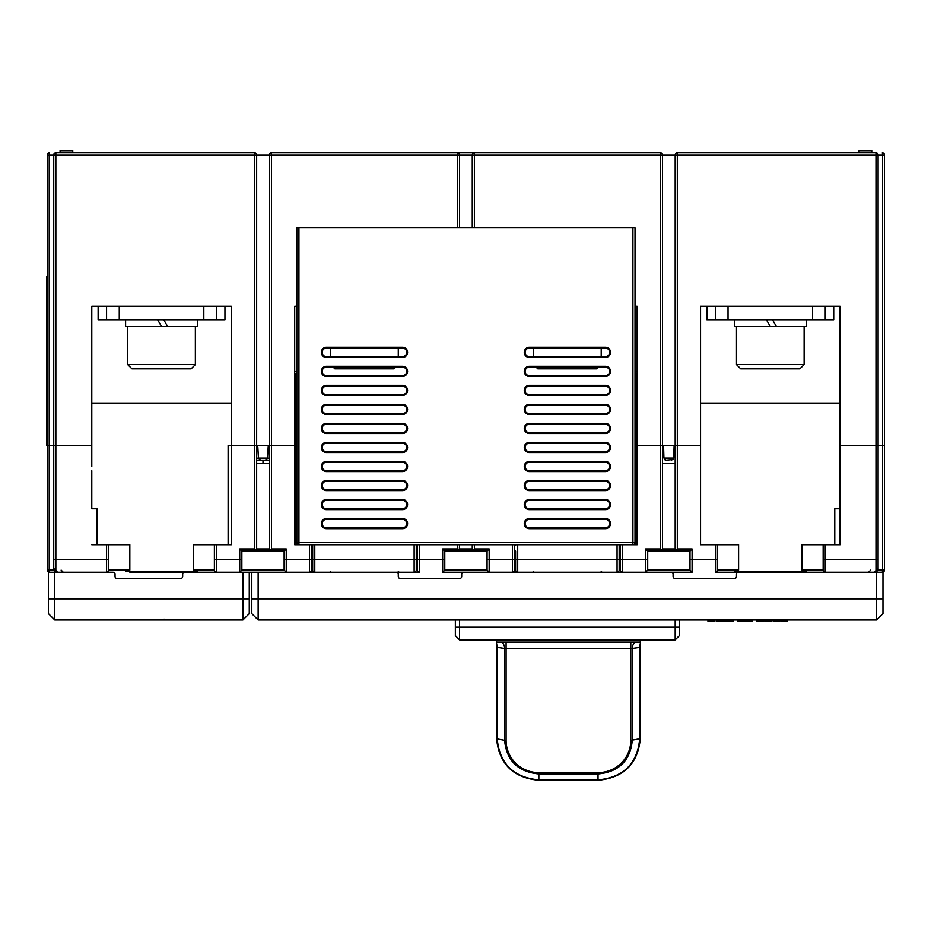 <?xml version="1.0" encoding="UTF-8"?>
<svg xmlns="http://www.w3.org/2000/svg" width="931" height="931" viewBox="0 0 931 931"><rect width="100%" height="100%" fill="white"/><g stroke="black" fill="none" stroke-linecap="round" stroke-linejoin="round"><path stroke-width="1.4" d="M53.742 559.531L55.848 559.531L55.848 570.238L53.742 568.457L53.742 445.379L91.785 445.379L47.4 445.379L53.742 445.379L53.742 154.953A2.118 2.118 0 0 1 55.848 152.835L254.547 152.835A2.118 2.118 0 0 1 256.653 154.953L269.338 154.953A2.118 2.118 0 0 1 271.456 152.835L457.47 152.835A2.118 2.118 0 0 1 459.577 154.953L472.261 154.953L472.261 227.664M635.023 306.299L637.141 306.299L637.141 445.379L662.5 445.379L660.393 445.379L660.393 154.953L472.261 154.953A2.118 2.118 0 0 1 474.379 152.835L660.393 152.835A2.118 2.118 0 0 1 662.5 154.953L675.184 154.953A2.118 2.118 0 0 1 677.303 152.835L875.99 152.835A2.118 2.118 0 0 1 878.108 154.953L878.108 445.379L884.45 445.379L884.45 570.098A2.118 2.118 0 0 1 882.332 572.204L851.469 572.204L876.63 572.204L876.63 598.842L882.972 598.842L882.972 613.634L876.63 619.976L876.63 598.842L258.143 598.842L258.143 572.204M472.261 154.953A2.118 2.118 0 0 1 474.379 152.835L457.47 152.835L474.379 152.835L474.379 227.664M266.883 459.611L265.44 460.182L269.338 460.182L256.653 460.182L265.44 460.182L267.558 458.122L268.279 445.379M256.653 460.182L269.338 460.182M457.47 227.664L457.47 154.953L269.338 154.953L269.338 445.379L256.653 445.379L256.653 548.953L269.338 548.953A2.118 2.118 0 0 0 269.629 550.012L269.338 548.953A2.118 2.118 0 0 0 269.629 550.012L271.456 551.071L284.141 551.071L286.248 548.953L286.248 559.531L311.617 559.531L311.617 570.098A2.118 2.118 0 0 1 309.499 572.204A2.118 2.118 0 0 0 311.617 570.098L311.617 544.728L294.708 544.728L294.708 445.379L271.456 445.379L294.708 445.379L294.708 306.299L296.826 306.299M459.577 227.664L459.577 154.953L457.47 154.953L457.47 152.835M269.338 445.379L271.456 445.379L269.338 445.379L269.338 548.953M256.653 445.379L256.653 154.953L254.547 154.953L254.547 445.379L256.653 445.379L231.295 445.379L231.295 544.728L231.295 449.615M91.785 466.524L91.785 306.299L231.295 306.299L231.295 445.379L254.547 445.379L254.547 548.953L256.374 550.012L254.547 551.071L241.862 551.071L239.744 548.953L254.547 548.953M700.554 449.615L700.554 544.728L700.554 445.379L677.303 445.379L677.303 154.953L675.184 154.953L675.184 445.379L700.554 445.379L700.554 306.299L840.065 306.299L840.065 445.379L875.99 445.379L840.065 445.379L840.065 544.728L840.065 466.524M683.645 551.071L647.708 551.071L689.987 551.071L677.303 551.071L675.464 550.012L677.303 548.953L692.094 548.953L689.987 551.071L689.987 570.098L647.708 570.098L645.59 572.204L645.59 548.953L660.393 548.953L660.393 445.379L637.141 445.379L637.141 544.728L620.232 544.728L620.232 570.098A2.118 2.118 0 0 0 622.339 572.204A2.118 2.118 0 0 1 620.232 570.098A2.118 2.118 0 0 0 622.339 572.204L599.087 572.204M660.393 152.835L660.393 154.953L662.5 154.953L662.5 548.953L660.393 551.071L647.708 551.071L645.59 548.953M677.303 548.953L677.303 445.379L662.5 445.379M840.065 544.728L825.262 544.728L825.262 559.531L875.99 559.531L875.99 445.379L878.108 445.379L875.99 445.379L875.99 154.953L677.303 154.953L677.303 152.835M267.558 458.122L258.446 458.122L257.794 446.671M258.446 458.122L260.564 460.182L258.446 458.18L256.653 458.18M884.45 154.953L882.623 154.953L882.332 152.835A2.118 2.118 0 0 1 884.45 154.953L884.45 445.379L878.108 445.379L878.096 568.922L876.944 571.355L874.36 572.204L825.262 572.204A2.118 2.118 0 0 1 823.155 570.098A2.118 2.118 0 0 0 823.574 571.366A2.118 2.118 0 0 1 823.155 570.098L823.155 544.728L802.01 544.728L802.01 570.098L806.258 571.366L734.35 571.366L738.597 570.098L738.597 544.728L717.464 544.728L717.464 570.098A2.118 2.118 0 0 1 715.345 572.204L776.652 572.204M665.211 460.007L664.629 459.646M673.136 459.577L666.037 460.182L663.919 458.099L663.559 445.379M674.125 445.379L673.765 458.099L671.647 460.182M663.919 458.099L673.765 458.099M54.789 572.204L48.447 572.204L48.447 598.842L54.789 598.842L54.789 572.204L80.369 572.204L49.506 572.204A2.118 2.118 0 0 1 47.4 570.098L49.227 570.098L49.506 572.204A2.118 2.118 0 0 1 47.4 570.098L47.4 154.953L47.4 284.735L46.55 284.735L46.55 276.286L47.4 276.286M47.4 154.953A2.118 2.118 0 0 1 49.506 152.835L49.227 154.953L47.4 154.953A2.118 2.118 0 0 1 49.506 152.835M60.073 152.835L60.073 150.717L72.758 150.717L72.758 152.835M859.08 152.835L859.08 150.717L871.765 150.717L871.765 152.835M706.897 306.299L706.897 319.822L728.03 319.822L728.03 306.299M833.722 306.299L833.722 319.822L728.03 319.822M812.577 319.822L812.577 306.299M98.127 306.299L98.127 319.822L224.953 319.822L224.953 306.299M119.261 319.822L119.261 306.299M203.819 319.822L203.819 306.299M496.572 639.853L496.572 642.076L640.307 642.076L640.307 640.831M635.186 642.076A8.46 5.9 -99.4 0 0 632.289 648.616L632.289 740.32C630.252 760.755 618.836 771.974 598.039 773.975L538.851 773.975L538.851 780.248C513.167 777.781 499.074 763.92 496.572 738.667L496.572 641.052M598.028 778.549L598.028 779.899L538.851 779.899C513.551 777.466 499.668 763.816 497.189 738.935L496.572 738.667C499.086 763.944 513.167 777.816 538.851 780.283L598.028 780.283C623.712 777.816 637.805 763.944 640.307 738.667C637.805 763.92 623.712 777.781 598.028 780.248L598.028 779.899C623.328 777.466 637.223 763.816 639.69 738.935L639.69 647.394L630.787 648.663L630.787 740.424L640.307 738.667L640.307 641.052M496.572 643.926A8.46 5.9 -80.6 0 1 497.189 647.394L497.189 738.935L504.59 740.32L504.59 648.616A8.46 5.9 99.4 0 0 501.693 642.076M640.307 647.278L639.69 647.394A8.46 5.9 80.6 0 1 640.307 643.926M538.851 772.637L538.851 773.975C517.962 771.915 506.545 760.697 504.59 740.32L506.092 740.424L506.092 648.663L496.572 647.278M80.369 572.204L112.919 572.204A2.118 2.118 0 0 1 115.037 574.322L115.037 576.44A2.118 2.118 0 0 0 117.155 578.547L180.567 578.547A2.118 2.118 0 0 0 182.674 576.44L182.674 574.322A2.118 2.118 0 0 1 184.792 572.204L239.744 572.204L239.744 559.531L241.862 559.531L241.862 570.098L239.744 572.204L216.492 572.204A2.118 2.118 0 0 1 214.386 570.098L214.386 544.728L193.241 544.728L193.241 570.098L197.5 571.366L125.58 571.366L129.828 570.098L129.828 544.728L108.694 544.728L108.694 570.098A2.118 2.118 0 0 1 106.576 572.204L49.506 572.204M91.785 470.749L91.785 508.792L97.068 508.792L97.068 544.728M840.065 403.111L700.554 403.111M231.295 403.111L91.785 403.111M834.781 544.728L834.781 508.792L840.065 508.792L840.065 470.749M237.964 572.204L332.751 572.204M288.028 572.204L419.416 572.204A2.118 2.118 0 0 1 417.309 570.098A2.118 2.118 0 0 0 417.728 571.366A2.118 2.118 0 0 1 417.309 570.098L417.309 544.728L463.382 544.728L459.577 544.728L459.297 550.012L457.47 551.071L444.785 551.071L442.667 548.953L457.47 548.953L459.297 550.012M129.828 571.366L129.828 572.204L193.241 572.204L193.241 571.366M398.282 571.366L399.131 572.204L394.057 572.204L419.416 572.204A2.118 2.118 0 0 1 417.309 570.098L416.25 570.098L416.25 553.189L417.309 553.189L416.25 553.189L416.25 544.728L417.309 544.728M487.064 570.098L444.785 570.098L442.667 572.204L492.732 572.204L489.171 572.204L487.064 570.098L487.064 559.531L489.171 559.531L489.171 572.204L535.674 572.204M620.232 559.531L622.339 559.531L622.339 572.204L645.59 572.204L492.732 572.204M642.029 572.204L692.094 572.204L689.987 570.098L692.094 572.204L692.094 559.531L717.464 559.531M700.554 544.728L717.464 544.728L717.464 570.098A2.118 2.118 0 0 1 715.345 572.204L825.262 572.204A2.118 2.118 0 0 1 823.155 570.098L802.01 570.098M874.36 572.204L882.332 572.204L882.623 570.098L884.45 570.098A2.118 2.118 0 0 1 882.332 572.204L874.36 572.204L878.108 568.457M506.08 572.204L628.681 572.204M679.409 619.976L679.409 635.617L675.184 639.853L459.577 639.853L455.352 635.617L455.352 619.976M455.352 627.168L459.577 627.168L459.577 639.853M675.184 619.976L675.184 627.168L459.577 627.168L459.577 619.976M675.184 639.853L675.184 627.168L679.409 627.168M825.262 544.728L823.155 544.728M647.708 570.098L647.708 551.071M692.094 548.953L692.094 559.531L689.987 559.531M675.464 550.012L675.184 548.953A2.118 2.118 0 0 0 675.464 550.012A2.118 2.118 0 0 1 675.184 548.953L675.184 445.379M652.992 551.071L680.224 551.071M660.393 548.953L662.22 550.012A2.118 2.118 0 0 0 662.5 548.953L675.184 548.953M675.184 463.557L662.5 463.557M514.54 551.071L515.599 551.071L515.599 553.189L514.54 553.189L515.599 553.189L515.599 570.098L514.54 570.098A2.118 2.118 0 0 1 512.422 572.204A2.118 2.118 0 0 0 514.54 570.098A2.118 2.118 0 0 1 512.422 572.204L512.422 559.531L514.54 559.531L514.54 570.098L514.54 544.728L501.856 544.728M444.785 570.098L444.785 551.071L487.064 551.071L487.064 559.531M442.667 572.204L442.667 548.953M489.171 548.953L474.379 548.953L472.552 550.012L472.261 548.953A2.118 2.118 0 0 0 472.552 550.012L474.379 551.071L487.064 551.071L489.171 548.953L489.171 559.531L512.422 559.531L512.422 544.728M450.069 551.071L477.3 551.071M487.064 551.071L451.128 551.071M459.577 548.953L472.261 548.953L472.261 544.728L459.577 544.728M129.828 570.098L108.694 570.098A2.118 2.118 0 0 1 106.576 572.204A2.118 2.118 0 0 0 108.694 570.098L108.694 559.531L106.576 559.531L106.576 544.728L91.785 544.728M241.862 559.531L241.862 551.071M214.386 559.531L239.744 559.531L239.744 548.953M247.146 551.071L274.377 551.071M242.921 551.071L283.082 551.071L242.921 551.071M256.653 548.953L256.374 550.012A2.118 2.118 0 0 0 256.653 548.953M214.386 544.728L231.295 544.728M231.295 445.379L228.118 445.379L228.118 544.728M262.996 460.182L262.996 463.557M269.338 463.557L256.653 463.557M286.248 548.953L271.456 548.953L269.629 550.012M284.141 551.071L284.141 570.098L286.248 572.204L286.248 559.531L284.141 559.531M241.862 570.098L284.141 570.098M55.848 570.238L57.489 572.204L54.894 571.355L53.742 568.457M47.4 445.379L46.55 445.379L46.55 436.93L47.4 436.93L47.4 501.611M47.4 551.071L47.4 570.098M108.694 544.728L106.576 544.728M216.492 544.728L216.492 572.204A2.118 2.118 0 0 1 214.386 570.098A2.118 2.118 0 0 0 214.805 571.366A2.118 2.118 0 0 1 214.386 570.098L193.241 570.098M882.972 572.111L882.972 598.842M882.972 572.204L876.63 572.204M851.469 572.204L738.597 572.204A2.118 2.118 0 0 0 736.491 574.322L736.491 576.44A2.118 2.118 0 0 1 734.373 578.547L675.184 578.547A2.118 2.118 0 0 1 673.078 576.44L673.078 574.322A2.118 2.118 0 0 0 670.96 572.204M396.164 572.204A2.118 2.118 0 0 1 398.282 574.322L398.282 576.44A2.118 2.118 0 0 0 400.4 578.547L459.577 578.547A2.118 2.118 0 0 0 461.695 576.44L461.695 574.322A2.118 2.118 0 0 1 463.813 572.204M251.801 572.204L251.801 598.842L258.143 598.842L258.143 619.976L251.801 613.634L258.143 619.976L876.63 619.976M251.801 598.842L251.801 613.634M787.219 619.976L787.219 621.245L780.876 621.245L780.876 619.976M786.113 619.976L786.113 621.245M773.196 619.976L773.196 621.245L772.916 619.976M773.196 621.245L779.456 621.245L779.456 619.976M764.84 619.976L764.84 621.245L771.462 621.245L771.462 619.976M763.304 619.976L763.304 621.245L756.787 621.245L756.787 619.976M762.21 619.976L762.21 621.245M757.881 619.976L757.881 621.245M749.816 619.976L749.816 621.245L745.975 621.245L745.975 619.976M748.722 619.976L748.722 621.245M752.562 619.976L752.562 621.245L749.816 621.245M737.433 619.976L737.433 621.245L745.382 621.245L745.382 619.976M730.882 619.976L730.882 621.245L727.041 621.245L727.041 619.976M729.788 619.976L729.788 621.245M733.628 619.976L733.628 621.245L730.882 621.245M725.889 619.976L725.889 621.245L721.048 621.245L721.048 619.976M724.795 619.976L724.795 621.245M718.569 619.976L718.569 621.245L721.048 621.245M719.954 619.976L719.954 621.245M717.336 619.976L717.336 621.245L716.23 621.245L716.23 619.976M714.298 619.976L714.298 621.245L707.956 621.245L707.956 619.976M713.193 619.976L713.193 621.245M48.447 598.842L48.447 613.634L54.789 619.976L48.447 613.634M242.921 572.204L242.921 598.842L54.789 598.842L54.789 619.976L242.921 619.976L242.921 598.842L249.264 598.842L249.264 613.634L242.921 619.976L249.264 613.634M249.264 572.204L249.264 598.842M806.246 319.822L806.246 326.583L776.407 326.583L772.497 319.822L776.407 326.583L734.373 326.583L734.373 319.822M736.491 364.638L804.128 364.638L799.904 368.862L740.715 368.862L736.491 364.638L736.491 326.583M766.399 319.822L770.309 326.583L766.399 319.822M536.105 367.175L537.792 368.862L596.98 368.862L598.668 367.175M333.182 367.175L334.869 368.862L394.057 368.862L395.745 367.175M197.477 319.822L197.477 326.583L167.638 326.583L163.74 319.822L167.638 326.583L125.604 326.583L125.604 319.822M127.722 364.638L195.359 364.638L191.134 368.862L131.946 368.862L127.722 364.638L127.722 326.583M157.63 319.822L161.54 326.583L157.63 319.822M47.4 436.93L47.4 284.735M46.55 436.93L46.55 284.735M434.218 544.728L429.994 544.728M620.232 544.728L514.54 544.728M470.807 544.728L497.631 544.728M333.81 572.204L414.132 572.204A2.118 2.118 0 0 0 416.25 570.098A2.118 2.118 0 0 1 414.132 572.204A2.118 2.118 0 0 0 416.25 570.098L416.25 544.728L311.617 544.728M635 542.971L635.023 542.622A2.118 2.118 0 0 1 632.905 544.728A2.118 2.118 0 0 0 635.023 542.622A2.118 2.118 0 0 1 632.905 544.728L298.932 544.728A2.118 2.118 0 0 1 296.826 542.622L296.826 227.664L635.023 227.664L635.023 542.622L635.023 374.355L635.873 373.517L635.873 542.622A2.956 2.956 0 0 1 634.977 544.728M536.733 572.204L617.055 572.204A2.118 2.118 0 0 0 619.173 570.098A2.118 2.118 0 0 1 617.055 572.204L617.055 559.531L619.173 559.531L619.173 553.189L620.232 553.189L619.173 553.189L619.173 544.728L619.173 570.098A2.118 2.118 0 0 1 617.055 572.204L598.028 572.204M637.141 373.517L635.873 373.517M637.141 371.399L635.023 371.399L635.023 374.355M605.429 357.446L605.511 357.446A5.074 5.074 0 0 0 610.503 352.337A5.074 5.074 0 0 0 605.429 347.298L529.262 347.298A5.074 5.074 0 0 0 524.258 352.418A5.074 5.074 0 0 0 529.332 357.446L605.429 357.446L605.429 356.608A4.224 4.224 0 0 0 609.654 352.372A4.224 4.224 0 0 0 605.429 348.147L529.332 348.147A4.224 4.224 0 0 0 525.107 352.372A4.224 4.224 0 0 0 529.332 356.608L605.429 356.608M605.429 376.473L605.511 376.473A5.074 5.074 0 0 0 610.503 371.364A5.074 5.074 0 0 0 605.429 366.325L529.262 366.325A5.074 5.074 0 0 0 524.258 371.434A5.074 5.074 0 0 0 529.332 376.473L605.429 376.473L605.429 375.624A4.224 4.224 0 0 0 609.654 371.399A4.224 4.224 0 0 0 605.429 367.175L529.332 367.175A4.224 4.224 0 0 0 525.107 371.399A4.224 4.224 0 0 0 529.332 375.624L605.429 375.624M605.429 395.5L605.511 395.5A5.074 5.074 0 0 0 610.503 390.392A5.074 5.074 0 0 0 605.429 385.353L529.262 385.353A5.074 5.074 0 0 0 524.258 390.461A5.074 5.074 0 0 0 529.332 395.5L605.429 395.5L605.429 394.651A4.224 4.224 0 0 0 609.654 390.426A4.224 4.224 0 0 0 605.429 386.202L529.332 386.202A4.224 4.224 0 0 0 525.107 390.426A4.224 4.224 0 0 0 529.332 394.651L605.429 394.651M605.429 414.516L605.511 414.516A5.074 5.074 0 0 0 610.503 409.407A5.074 5.074 0 0 0 605.429 404.38L529.262 404.38A5.074 5.074 0 0 0 524.258 409.489A5.074 5.074 0 0 0 529.332 414.516L605.429 414.516L605.429 413.678A4.224 4.224 0 0 0 609.654 409.454A4.224 4.224 0 0 0 605.429 405.218L529.332 405.218A4.224 4.224 0 0 0 525.107 409.454A4.224 4.224 0 0 0 529.332 413.678L605.429 413.678M605.429 433.543L605.511 433.543A5.074 5.074 0 0 0 610.503 428.435A5.074 5.074 0 0 0 605.429 423.396L529.262 423.396A5.074 5.074 0 0 0 524.258 428.504A5.074 5.074 0 0 0 529.332 433.543L605.429 433.543L605.429 432.694A4.224 4.224 0 0 0 609.654 428.469A4.224 4.224 0 0 0 605.429 424.245L529.332 424.245A4.224 4.224 0 0 0 525.107 428.469A4.224 4.224 0 0 0 529.332 432.694L605.429 432.694M605.429 452.571L605.511 452.571A5.074 5.074 0 0 0 610.503 447.462A5.074 5.074 0 0 0 605.429 442.423L529.262 442.423A5.074 5.074 0 0 0 524.258 447.532A5.074 5.074 0 0 0 529.332 452.571L605.429 452.571L605.429 451.721A4.224 4.224 0 0 0 609.654 447.497A4.224 4.224 0 0 0 605.429 443.272L529.332 443.272A4.224 4.224 0 0 0 525.107 447.497A4.224 4.224 0 0 0 529.332 451.721L605.429 451.721M605.429 471.598L605.511 471.598A5.074 5.074 0 0 0 610.503 466.478A5.074 5.074 0 0 0 605.429 461.45L529.262 461.45A5.074 5.074 0 0 0 524.258 466.559A5.074 5.074 0 0 0 529.332 471.598L605.429 471.598L605.429 470.749A4.224 4.224 0 0 0 609.654 466.524A4.224 4.224 0 0 0 605.429 462.288L529.332 462.288A4.224 4.224 0 0 0 525.107 466.524A4.224 4.224 0 0 0 529.332 470.749L605.429 470.749M605.429 490.614L605.511 490.614A5.074 5.074 0 0 0 610.503 485.505A5.074 5.074 0 0 0 605.429 480.466L529.262 480.466A5.074 5.074 0 0 0 524.258 485.586A5.074 5.074 0 0 0 529.332 490.614L605.429 490.614L605.429 489.776A4.224 4.224 0 0 0 609.654 485.54A4.224 4.224 0 0 0 605.429 481.315L529.332 481.315A4.224 4.224 0 0 0 525.107 485.54A4.224 4.224 0 0 0 529.332 489.776L605.429 489.776M605.429 509.641L605.511 509.641A5.074 5.074 0 0 0 610.503 504.532A5.074 5.074 0 0 0 605.429 499.493L529.262 499.493A5.074 5.074 0 0 0 524.258 504.602A5.074 5.074 0 0 0 529.332 509.641L605.429 509.641L605.429 508.792A4.224 4.224 0 0 0 609.654 504.567A4.224 4.224 0 0 0 605.429 500.343L529.332 500.343A4.224 4.224 0 0 0 525.107 504.567A4.224 4.224 0 0 0 529.332 508.792L605.429 508.792M605.429 528.668L605.511 528.668A5.074 5.074 0 0 0 610.503 523.559A5.074 5.074 0 0 0 605.429 518.52L529.262 518.52A5.074 5.074 0 0 0 524.258 523.629A5.074 5.074 0 0 0 529.332 528.668L605.429 528.668L605.429 527.819A4.224 4.224 0 0 0 609.654 523.594A4.224 4.224 0 0 0 605.429 519.37L529.332 519.37A4.224 4.224 0 0 0 525.107 523.594A4.224 4.224 0 0 0 529.332 527.819L605.429 527.819M402.506 357.446L402.588 357.446A5.074 5.074 0 0 0 407.58 352.337A5.074 5.074 0 0 0 402.506 347.298L326.339 347.298A5.074 5.074 0 0 0 321.346 352.418A5.074 5.074 0 0 0 326.409 357.446L402.506 357.446L402.506 356.608A4.224 4.224 0 0 0 406.742 352.372A4.224 4.224 0 0 0 402.506 348.147L326.409 348.147A4.224 4.224 0 0 0 322.184 352.372A4.224 4.224 0 0 0 326.409 356.608L402.506 356.608M402.506 376.473L402.588 376.473A5.074 5.074 0 0 0 407.58 371.364A5.074 5.074 0 0 0 402.506 366.325L326.339 366.325A5.074 5.074 0 0 0 321.346 371.434A5.074 5.074 0 0 0 326.409 376.473L402.506 376.473L402.506 375.624A4.224 4.224 0 0 0 406.742 371.399A4.224 4.224 0 0 0 402.506 367.175L326.409 367.175A4.224 4.224 0 0 0 322.184 371.399A4.224 4.224 0 0 0 326.409 375.624L402.506 375.624M402.506 395.5L402.588 395.5A5.074 5.074 0 0 0 407.58 390.392A5.074 5.074 0 0 0 402.506 385.353L326.339 385.353A5.074 5.074 0 0 0 321.346 390.461A5.074 5.074 0 0 0 326.409 395.5L402.506 395.5L402.506 394.651A4.224 4.224 0 0 0 406.742 390.426A4.224 4.224 0 0 0 402.506 386.202L326.409 386.202A4.224 4.224 0 0 0 322.184 390.426A4.224 4.224 0 0 0 326.409 394.651L402.506 394.651M402.506 414.516L402.588 414.516A5.074 5.074 0 0 0 407.58 409.407A5.074 5.074 0 0 0 402.506 404.38L326.339 404.38A5.074 5.074 0 0 0 321.346 409.489A5.074 5.074 0 0 0 326.409 414.516L402.506 414.516L402.506 413.678A4.224 4.224 0 0 0 406.742 409.454A4.224 4.224 0 0 0 402.506 405.218L326.409 405.218A4.224 4.224 0 0 0 322.184 409.454A4.224 4.224 0 0 0 326.409 413.678L402.506 413.678M402.506 433.543L402.588 433.543A5.074 5.074 0 0 0 407.58 428.435A5.074 5.074 0 0 0 402.506 423.396L326.339 423.396A5.074 5.074 0 0 0 321.346 428.504A5.074 5.074 0 0 0 326.409 433.543L402.506 433.543L402.506 432.694A4.224 4.224 0 0 0 406.742 428.469A4.224 4.224 0 0 0 402.506 424.245L326.409 424.245A4.224 4.224 0 0 0 322.184 428.469A4.224 4.224 0 0 0 326.409 432.694L402.506 432.694M402.506 452.571L402.588 452.571A5.074 5.074 0 0 0 407.58 447.462A5.074 5.074 0 0 0 402.506 442.423L326.339 442.423A5.074 5.074 0 0 0 321.346 447.532A5.074 5.074 0 0 0 326.409 452.571L402.506 452.571L402.506 451.721A4.224 4.224 0 0 0 406.742 447.497A4.224 4.224 0 0 0 402.506 443.272L326.409 443.272A4.224 4.224 0 0 0 322.184 447.497A4.224 4.224 0 0 0 326.409 451.721L402.506 451.721M402.506 471.598L402.588 471.598A5.074 5.074 0 0 0 407.58 466.478A5.074 5.074 0 0 0 402.506 461.45L326.339 461.45A5.074 5.074 0 0 0 321.346 466.559A5.074 5.074 0 0 0 326.409 471.598L402.506 471.598L402.506 470.749A4.224 4.224 0 0 0 406.742 466.524A4.224 4.224 0 0 0 402.506 462.288L326.409 462.288A4.224 4.224 0 0 0 322.184 466.524A4.224 4.224 0 0 0 326.409 470.749L402.506 470.749M402.506 490.614L402.588 490.614A5.074 5.074 0 0 0 407.58 485.505A5.074 5.074 0 0 0 402.506 480.466L326.339 480.466A5.074 5.074 0 0 0 321.346 485.586A5.074 5.074 0 0 0 326.409 490.614L402.506 490.614L402.506 489.776A4.224 4.224 0 0 0 406.742 485.54A4.224 4.224 0 0 0 402.506 481.315L326.409 481.315A4.224 4.224 0 0 0 322.184 485.54A4.224 4.224 0 0 0 326.409 489.776L402.506 489.776M402.506 509.641L402.588 509.641A5.074 5.074 0 0 0 407.58 504.532A5.074 5.074 0 0 0 402.506 499.493L326.339 499.493A5.074 5.074 0 0 0 321.346 504.602A5.074 5.074 0 0 0 326.409 509.641L402.506 509.641L402.506 508.792A4.224 4.224 0 0 0 406.742 504.567A4.224 4.224 0 0 0 402.506 500.343L326.409 500.343A4.224 4.224 0 0 0 322.184 504.567A4.224 4.224 0 0 0 326.409 508.792L402.506 508.792M402.506 528.668L402.588 528.668A5.074 5.074 0 0 0 407.58 523.559A5.074 5.074 0 0 0 402.506 518.52L326.339 518.52A5.074 5.074 0 0 0 321.346 523.629A5.074 5.074 0 0 0 326.409 528.668L402.506 528.668L402.506 527.819A4.224 4.224 0 0 0 406.742 523.594A4.224 4.224 0 0 0 402.506 519.37L326.409 519.37A4.224 4.224 0 0 0 322.184 523.594A4.224 4.224 0 0 0 326.409 527.819L402.506 527.819M296.861 544.728A2.956 2.956 0 0 1 295.977 542.622L295.977 373.517L296.826 374.355L296.826 542.622A2.118 2.118 0 0 0 298.932 544.728L297.99 544.507M295.977 373.517L294.708 373.517M312.676 553.189L311.617 553.189L312.676 553.189M311.617 570.098L312.676 570.098A2.118 2.118 0 0 0 314.783 572.204A2.118 2.118 0 0 1 312.676 570.098L312.676 544.728M296.826 374.355L296.826 371.399L294.708 371.399M312.676 559.531L414.132 559.531L414.132 572.204L395.116 572.204M330.645 571.366L329.795 572.204L394.057 572.204L334.869 572.204M601.205 571.366L602.054 572.204L601.205 571.366L602.054 572.204L601.205 571.366L602.054 572.204L532.718 572.204L537.792 572.204L532.718 572.204L533.568 571.366M515.599 551.071L515.599 559.531L517.706 559.531L517.706 572.204A2.118 2.118 0 0 1 515.599 570.098M271.456 152.835L271.456 548.953M254.547 152.835L254.547 154.953L55.848 154.953L55.848 559.531L106.576 559.531L106.576 572.204M267.558 458.18L269.338 458.18M878.108 154.953L875.99 154.953L875.99 152.835A2.118 2.118 0 0 1 878.108 154.953L882.623 154.953L882.623 570.098L877.828 570.098M54.021 570.098L49.227 570.098L49.227 154.953L53.742 154.953A2.118 2.118 0 0 1 55.848 152.835L55.848 154.953L53.742 154.953M715.345 319.822L715.345 306.299M825.262 306.299L825.262 319.822M106.576 319.822L106.576 306.299M216.492 306.299L216.492 319.822M598.028 780.248L538.851 780.248M598.028 779.899L598.028 772.637A32.76 32.189 -0 0 0 630.787 740.424M506.092 642.076L506.092 648.663L630.787 648.663L630.787 642.076M506.092 740.424A32.76 32.189 0 0 0 538.84 772.637L598.039 772.637M823.155 559.531L825.262 559.531L825.262 572.204M875.99 570.238L875.99 559.531L878.108 559.531M802.01 572.204L802.01 571.366M738.597 571.366L738.597 572.204M717.464 570.098L738.597 570.098M715.345 572.204L715.345 544.728M622.339 544.728L622.339 559.531L647.708 559.531M617.055 572.204A2.118 2.118 0 0 0 619.173 570.098L620.232 570.098M662.22 550.012A2.118 2.118 0 0 0 662.5 548.953M417.309 559.531L444.785 559.531M419.416 544.728L419.416 572.204M474.379 544.728L474.379 548.953M457.47 548.953L457.47 544.728M309.499 572.204L309.499 544.728M781.551 619.976L781.551 621.245M783.983 619.976L783.983 621.245M774.231 619.976L774.231 621.245M776.163 619.976L776.163 621.245M778.072 619.976L778.072 621.245M779.142 619.976L779.142 621.245M771.008 619.976L771.008 621.245M765.224 619.976L765.224 621.245M766.318 619.976L766.318 621.245M767.912 619.976L767.912 621.245M769.809 619.976L769.809 621.245M744.916 619.976L744.916 621.245M737.946 619.976L737.946 621.245M739.389 619.976L739.389 621.245M741.413 619.976L741.413 621.245M743.508 619.976L743.508 621.245M721.851 619.976L721.851 621.245M722.409 619.976L722.409 621.245M722.91 619.976L722.91 621.245M723.515 619.976L723.515 621.245M708.631 619.976L708.631 621.245M711.063 619.976L711.063 621.245M619.173 551.071L620.232 551.071M620.232 545.578L619.173 545.578M632.905 544.728L632.905 542.622L635.873 542.622M298.932 227.664L298.932 544.728A2.118 2.118 0 0 1 296.826 542.622L632.905 542.622L632.905 227.664M295.977 542.622L296.826 542.622M312.676 545.578L311.617 545.578M311.617 551.071L312.676 551.071M314.783 544.728L314.783 572.204A2.118 2.118 0 0 1 312.676 570.098M416.25 559.531L414.132 559.531L414.132 544.728M416.25 551.071L417.309 551.071M417.309 545.578L416.25 545.578M517.706 544.728L517.706 559.531L617.055 559.531L617.055 544.728M515.599 545.578L514.54 545.578M605.429 348.147L605.429 347.298M529.332 356.608L529.332 357.446M529.332 347.298L529.332 348.147M605.429 367.175L605.429 366.325M529.332 375.624L529.332 376.473M529.332 366.325L529.332 367.175M605.429 386.202L605.429 385.353M529.332 394.651L529.332 395.5M529.332 385.353L529.332 386.202M605.429 405.218L605.429 404.38M529.332 413.678L529.332 414.516M529.332 404.38L529.332 405.218M605.429 424.245L605.429 423.396M529.332 432.694L529.332 433.543M529.332 423.396L529.332 424.245M605.429 443.272L605.429 442.423M529.332 451.721L529.332 452.571M529.332 442.423L529.332 443.272M605.429 462.288L605.429 461.45M529.332 470.749L529.332 471.598M529.332 461.45L529.332 462.288M605.429 481.315L605.429 480.466M529.332 489.776L529.332 490.614M529.332 480.466L529.332 481.315M605.429 500.343L605.429 499.493M529.332 508.792L529.332 509.641M529.332 499.493L529.332 500.343M605.429 519.37L605.429 518.52M529.332 527.819L529.332 528.668M529.332 518.52L529.332 519.37M402.506 348.147L402.506 347.298M326.409 356.608L326.409 357.446M326.409 347.298L326.409 348.147M402.506 367.175L402.506 366.325M326.409 375.624L326.409 376.473M326.409 366.325L326.409 367.175M402.506 386.202L402.506 385.353M326.409 394.651L326.409 395.5M326.409 385.353L326.409 386.202M402.506 405.218L402.506 404.38M326.409 413.678L326.409 414.516M326.409 404.38L326.409 405.218M402.506 424.245L402.506 423.396M326.409 432.694L326.409 433.543M326.409 423.396L326.409 424.245M402.506 443.272L402.506 442.423M326.409 451.721L326.409 452.571M326.409 442.423L326.409 443.272M402.506 462.288L402.506 461.45M326.409 470.749L326.409 471.598M326.409 461.45L326.409 462.288M402.506 481.315L402.506 480.466M326.409 489.776L326.409 490.614M326.409 480.466L326.409 481.315M402.506 500.343L402.506 499.493M326.409 508.792L326.409 509.641M326.409 499.493L326.409 500.343M402.506 519.37L402.506 518.52M326.409 527.819L326.409 528.668M326.409 518.52L326.409 519.37M870.706 570.098L868.6 572.204M61.132 570.098L63.25 572.204M164.077 619.138L164.927 619.976L164.077 619.138M804.128 326.583L804.128 364.638M533.568 348.147L533.568 356.608M601.205 348.147L601.205 356.608M330.645 348.147L330.645 356.608M398.282 348.147L398.282 356.608M195.359 326.583L195.359 364.638"/></g></svg>
